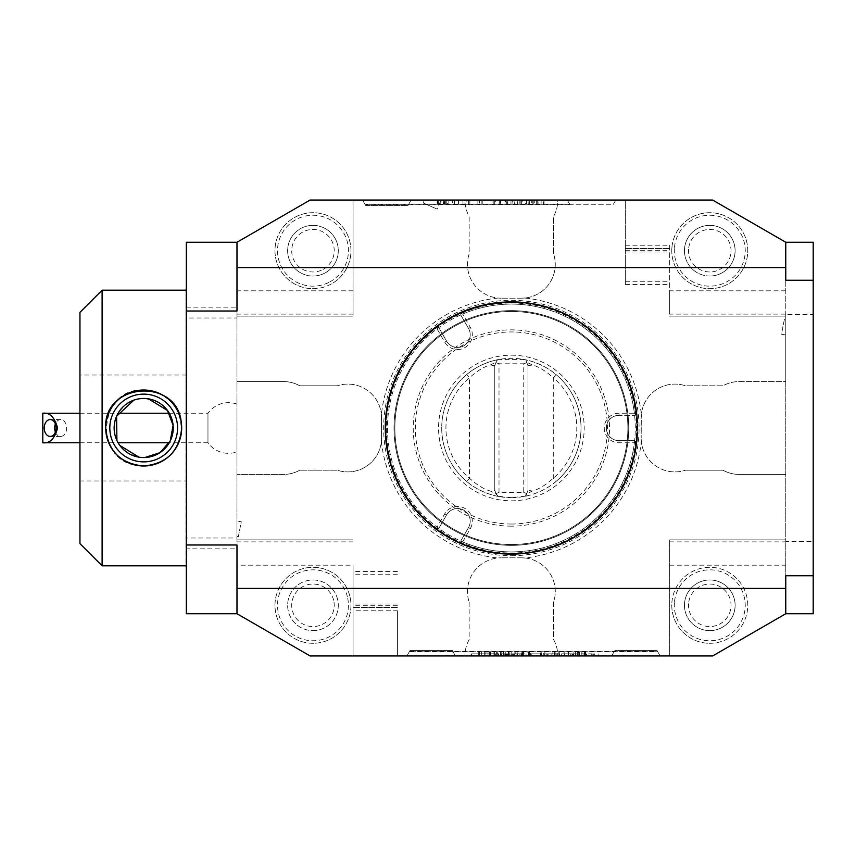 <?xml version="1.0" encoding="UTF-8"?>
<svg xmlns="http://www.w3.org/2000/svg" width="856" height="856" viewBox="0 0 856 856"><rect width="100%" height="100%" fill="white"/><g stroke="black" fill="none" stroke-linecap="round" stroke-linejoin="round"><path stroke-width="0.64" stroke-dasharray="4.28 3.21" d="M625.351 245.233L669.67 245.233L669.67 314.12L785.765 314.12L785.765 316.132L785.765 242.259L712.641 200.047L625.351 200.047L625.351 284.47L625.351 200.047L712.641 200.047L557.812 200.047A33.769 33.769 0 0 1 553.586 216.397L553.586 253.879A33.769 33.769 0 0 1 524.739 298.038A130.647 130.647 0 0 1 641.337 414.636A33.769 33.769 0 0 1 685.495 385.789L722.978 385.789A33.769 33.769 0 0 1 739.327 381.562L785.765 381.562L785.765 242.259L813.2 242.259L813.2 314.377L785.765 314.377L785.765 541.623L813.2 541.623L813.2 613.741L785.765 613.741L712.641 655.953L669.67 655.953L712.641 655.953L785.765 613.741L785.765 541.623M813.2 314.377L813.2 541.623M455.285 655.953L464.755 655.953L455.285 655.953M482.891 655.953L478.964 655.953M536.166 655.953L544.502 655.953L536.166 655.953M548.097 655.953L548.097 653.845L554.324 653.845L542.95 653.845L548.097 653.845L548.097 655.953L557.748 655.953L548.963 655.953M570.834 655.953L571.701 655.953M594.781 655.536L605.877 655.536L594.781 655.953M619.134 655.953L628.229 655.953L619.134 655.953M522.609 655.953L507.565 655.953L522.609 655.953L522.609 653.845L526.055 653.845L507.565 653.845L522.609 653.845M509.62 655.953L500.76 655.953L509.62 655.953L509.62 653.845L500.76 653.845L509.62 653.845M540.799 655.953L528.527 655.953L540.799 655.953L540.799 653.845L531.79 653.845L531.79 655.953L531.79 653.845L528.527 653.845L540.799 653.845L540.799 655.953M559.471 655.953L547.605 655.953L559.471 655.953L559.471 653.845L557.748 653.845L559.471 653.845L559.471 655.953L559.471 653.845L551.136 653.845L556.218 653.845L556.218 655.953L556.218 653.845L547.605 653.845L554.816 653.845L554.816 655.953L554.816 653.845L559.471 653.845L559.471 655.953M547.605 655.953L546.203 655.953L547.605 655.953L547.605 653.845L546.203 653.845L546.203 655.953L546.203 653.845L547.605 653.845L547.605 655.953M542.95 655.953L544.662 655.953L542.95 655.953L542.95 653.845L542.95 655.953M575.446 655.953L561.622 655.953L577.158 655.953L573.349 655.953L575.446 655.953L575.446 653.845L577.158 653.845L577.158 655.953L577.158 653.845L573.349 653.845L573.349 655.953L573.349 653.845L575.446 653.845L561.622 653.845L577.158 653.845L577.158 655.953L577.158 653.845L575.446 653.845L575.446 655.953L575.446 653.845M572.504 653.845L564.874 653.845L564.874 655.953L564.874 653.845L564.874 655.953L564.874 653.845L573.905 653.845L573.905 655.953L572.504 655.953L577.436 655.953L573.916 655.953L573.916 651.737L573.916 655.953L573.905 653.845L573.905 655.953L573.905 653.845L572.504 653.845L572.504 655.953L564.874 655.953L572.504 655.953L572.504 653.845L572.504 655.953M591.271 655.953L579.64 655.953L598.13 655.953L591.271 655.953L591.271 653.845L579.64 653.845L591.271 653.845M521.775 655.953L530.699 655.953L514.873 655.953L528.441 655.953L515.152 655.953L523.091 655.953L521.775 655.953L521.807 651.737L527.093 651.737L527.093 655.953M552.89 655.953L555.876 655.953L552.89 655.953L552.89 651.737L554.388 651.737L554.388 655.953L554.388 651.737L555.876 651.737L555.876 655.953M578.731 655.953L585.6 655.953L578.731 655.953L578.731 651.737L578.121 651.737L578.121 655.953M478.697 655.953L501.028 655.953L478.697 655.953L478.697 651.737L478.697 655.953M611.633 655.953L660.179 655.953L611.633 655.953L660.179 655.953L611.633 655.953L660.179 655.953L611.633 655.953L614.801 650.474L611.633 655.953M406.889 655.953L660.179 655.953L406.889 655.953L660.179 655.953L406.889 655.953L660.179 655.953L406.889 655.953L660.179 655.953L406.889 655.953L660.179 655.953L406.889 655.953L660.179 655.953L406.889 655.953L660.179 655.953L406.889 655.953L660.179 655.953L406.889 655.953L660.179 655.953L406.889 655.953L410.056 650.474L406.889 655.953M558.165 651.737L564.136 651.737L564.136 655.953L558.165 655.953L570.31 655.953L564.136 655.953L564.136 651.737L558.165 651.737L558.165 655.953M540.521 655.953L544.876 655.953L540.521 655.953L540.521 651.737L541.57 651.737L541.57 655.953M510.08 651.737L501.873 651.737L501.873 655.953L511.76 655.953L501.873 655.953L505.265 655.953L501.873 655.953L501.873 651.737L501.873 655.953L501.873 651.737L511.76 651.737L511.76 655.953L511.76 651.737L510.08 651.737L510.08 655.953M236.984 544.983L236.984 613.741L310.097 655.953L712.641 655.953L785.765 613.741L785.765 381.562L739.327 381.562A33.769 33.769 0 0 0 722.978 385.789L685.495 385.789A33.769 33.769 0 0 0 641.176 417.867L641.176 438.133L641.337 414.636M471.025 655.953L498.738 655.953L471.025 655.953L471.025 653.845L498.738 653.845L498.738 655.953L498.738 653.845L471.025 653.845L471.025 655.953M609.665 655.953L616.673 655.953L609.665 655.953M581.245 655.953L590.715 655.953L581.245 655.953M586.05 655.536L581.245 655.536L586.05 655.953M562.51 655.953L559.086 655.953M498.845 655.953L509.074 655.953L498.845 655.953M467.783 655.953L476.878 655.953L467.783 655.953M442.777 655.953L452.257 655.953L442.777 655.953M236.984 536.487L238.353 536.744L241.253 521.807L236.984 520.972L236.984 536.487L236.984 520.972M238.353 536.744L241.253 521.807M424.469 200.047L423.185 202.947L437.106 209.099L441.108 200.047L424.469 200.047L441.108 200.047M423.185 202.947L437.106 209.099M784.396 319.256L781.485 334.193L785.765 335.028L785.765 319.513L784.396 319.256L781.485 334.193M236.984 613.741L236.984 548.857L186.33 548.857L186.33 613.741L236.984 613.741L310.097 655.953L236.984 613.741L236.984 242.259L236.984 316.132L236.984 242.259L310.097 200.047L464.936 200.047A33.769 33.769 0 0 0 469.163 216.397L469.163 253.879A33.769 33.769 0 0 0 498.01 298.038A130.647 130.647 0 0 0 381.412 414.636L381.562 438.133L381.562 417.867A33.769 33.769 0 0 0 337.253 385.789A33.769 33.769 0 0 1 381.412 414.636M353.068 290.805L353.068 200.047L353.068 316.132L236.984 316.132L353.068 316.132L353.068 290.805L236.984 290.805M312.964 288.697A37.996 37.996 0 0 0 337.97 222.089A37.996 37.996 0 0 0 277.398 237.347A37.996 37.996 0 0 0 312.964 288.697M669.67 565.195L669.67 655.953L669.67 539.869L669.67 565.195L785.765 565.195M709.774 643.295A37.996 37.996 0 0 0 747.759 606.23A37.996 37.996 0 0 0 711.646 567.346A37.996 37.996 0 0 0 671.885 602.485A37.996 37.996 0 0 0 709.774 643.295M785.765 335.028L785.765 319.513M785.765 280.254L785.765 242.259L712.641 200.047L785.765 242.259M785.765 613.741L785.765 575.746M236.984 548.857L236.984 537.996L186.33 537.996L186.33 318.004L236.984 318.004L236.984 307.144L186.33 307.144L186.33 242.259L236.984 242.259L310.097 200.047L236.984 242.259L236.984 311.017M524.739 298.038L521.507 298.188A33.769 33.769 0 0 0 553.586 253.879L553.586 216.397A33.769 33.769 0 0 0 557.812 200.047L464.936 200.047A33.769 33.769 0 0 0 469.163 216.397L469.163 253.879A33.769 33.769 0 0 0 501.242 298.188L498.01 298.038M443.376 200.047L437.149 200.047L443.376 200.047L443.376 204.263L444.018 204.263L444.018 200.047M447.367 200.047L445.313 200.047L447.367 200.047L447.367 204.263L448.833 204.263L448.833 200.047L448.833 204.263L445.313 204.263L445.313 200.047L445.313 204.263L446.768 204.263L446.768 200.047L446.768 204.263L447.367 204.263L447.367 200.047M543.367 200.047L521.721 200.047L543.367 200.047L543.367 204.263L544.052 204.263L544.052 200.047L544.052 204.263L534.722 204.263L534.722 200.047L534.722 204.263L536.337 204.263L536.337 200.047M365.737 205.526L362.57 200.047L615.849 200.047L362.57 200.047L615.849 200.047L362.57 200.047L615.849 200.047L362.57 200.047L615.849 200.047L362.57 200.047L615.849 200.047L362.57 200.047L615.849 200.047L362.57 200.047L615.849 200.047L362.57 200.047L615.849 200.047L362.57 200.047L615.849 200.047L362.57 200.047L411.115 200.047L362.57 200.047L411.115 200.047L362.57 200.047L411.115 200.047L362.57 200.047L365.737 205.526L407.948 205.526L411.115 200.047L407.948 205.526L411.115 200.047L407.948 205.526L411.115 200.047L407.948 205.526L365.737 205.526L362.57 200.047L365.737 205.526L362.57 200.047L365.737 205.526L407.948 205.526M567.303 200.047L615.849 200.047L567.303 200.047L615.849 200.047L567.303 200.047L615.849 200.047L567.303 200.047L569.743 204.263L567.303 200.047M452.439 200.047L464.583 200.047L452.439 200.047L452.439 204.263L458.602 204.263L458.602 200.047L458.602 204.263L464.583 204.263L464.583 200.047M466.873 204.263L469.848 204.263L468.36 204.263L468.36 200.047L469.848 200.047L466.873 200.047L468.36 200.047L468.36 204.263L466.873 204.263L466.873 200.047M479.478 200.047L482.217 200.047L477.873 200.047L479.478 200.047L479.478 204.263L479.478 200.047M507.587 200.047L492.04 200.047L507.875 200.047L494.308 200.047L507.587 200.047L507.587 204.263L500.931 204.263L500.931 200.047M519.218 200.047L510.979 200.047L520.876 200.047L517.484 200.047L519.218 200.047L519.218 204.263L520.876 204.263L520.876 200.047L520.876 204.263L510.979 204.263L510.979 200.047L510.979 204.263L512.658 204.263L512.658 200.047M669.67 245.233L669.67 290.805L785.765 290.805M669.67 314.12L669.67 290.805M397.398 610.767L397.398 655.953L397.398 610.767L353.068 610.767L353.068 571.53L353.068 655.953L353.068 565.195L236.984 565.195M353.068 610.767L353.068 565.195M236.984 318.004L236.984 537.996M236.984 242.259L236.984 307.144M236.984 451.882L236.984 404.118L236.984 451.882A25.327 25.327 0 0 1 207.965 442.777L207.965 413.223L207.965 442.777L169.285 442.777M709.774 630.626A25.327 25.327 0 0 0 735.101 605.92A25.327 25.327 0 0 0 711.026 580.004A25.327 25.327 0 0 0 684.522 603.427A25.327 25.327 0 0 0 709.774 630.626M524.739 557.962L521.507 557.812A33.769 33.769 0 0 1 553.586 602.121L553.586 639.603A33.769 33.769 0 0 1 557.812 655.953A33.769 33.769 0 0 0 553.586 639.603L553.586 602.121A33.769 33.769 0 0 0 524.739 557.962A130.647 130.647 0 0 0 641.337 441.364L641.176 438.133A33.769 33.769 0 0 0 685.495 470.212A33.769 33.769 0 0 1 641.337 441.364M685.495 470.212L722.978 470.212A33.769 33.769 0 0 0 739.327 474.438L785.765 474.438L739.327 474.438A33.769 33.769 0 0 1 722.978 470.212L685.495 470.212M709.774 276.028A25.327 25.327 0 0 0 735.101 251.193A25.327 25.327 0 0 0 710.748 225.396A25.327 25.327 0 0 0 684.49 249.235A25.327 25.327 0 0 0 709.774 276.028M312.964 276.028A25.327 25.327 0 0 0 329.635 231.634A25.327 25.327 0 0 0 289.253 241.799A25.327 25.327 0 0 0 312.964 276.028M337.253 385.789L299.771 385.789A33.769 33.769 0 0 0 283.422 381.562L236.984 381.562L283.422 381.562A33.769 33.769 0 0 1 299.771 385.789L337.253 385.789M511.374 301.569A126.431 126.431 0 0 1 620.868 491.216A126.431 126.431 0 0 1 401.881 491.216A126.431 126.431 0 0 1 511.374 301.569A126.431 126.431 0 0 0 384.943 428A126.431 126.431 0 0 0 511.374 554.431A126.431 126.431 0 0 0 637.806 428A126.431 126.431 0 0 0 511.374 301.569M312.964 630.626A25.327 25.327 0 0 0 337.564 599.254A25.327 25.327 0 0 0 308.92 580.293A25.327 25.327 0 0 0 287.723 607.332A25.327 25.327 0 0 0 312.964 630.626M381.412 441.364L381.562 438.133A33.769 33.769 0 0 1 337.253 470.212L299.771 470.212A33.769 33.769 0 0 1 283.422 474.438L236.984 474.438L283.422 474.438A33.769 33.769 0 0 0 299.771 470.212L337.253 470.212A33.769 33.769 0 0 0 381.412 441.364A130.647 130.647 0 0 0 498.01 557.962L501.242 557.812A33.769 33.769 0 0 0 469.163 602.121A33.769 33.769 0 0 1 498.01 557.962M469.163 602.121L469.163 639.603A33.769 33.769 0 0 0 464.936 655.953A33.769 33.769 0 0 1 469.163 639.603L469.163 602.121M511.374 302.414A125.586 125.586 0 0 1 620.129 490.788A125.586 125.586 0 0 1 402.609 490.788A125.586 125.586 0 0 1 511.374 302.414M511.374 311.488A116.512 116.512 0 0 1 612.275 486.251A116.512 116.512 0 0 1 410.473 486.251A116.512 116.512 0 0 1 511.374 311.488A116.512 116.512 0 0 1 612.275 486.251A116.512 116.512 0 0 1 410.473 486.251A116.512 116.512 0 0 1 511.374 311.488A116.512 116.512 0 0 1 612.275 486.251A116.512 116.512 0 0 1 410.473 486.251A116.512 116.512 0 0 1 511.374 311.488M511.374 302.628A125.372 125.372 0 0 1 619.947 490.691A125.372 125.372 0 0 1 402.791 490.691A125.372 125.372 0 0 1 511.374 302.628M511.374 301.783A126.217 126.217 0 0 1 620.686 491.109A126.217 126.217 0 0 1 402.063 491.109A126.217 126.217 0 0 1 511.374 301.783A126.217 126.217 0 0 1 620.686 491.109A126.217 126.217 0 0 1 402.063 491.109A126.217 126.217 0 0 1 511.374 301.783M511.374 303.003A124.997 124.997 0 0 1 619.626 490.499A124.997 124.997 0 0 1 403.123 490.499A124.997 124.997 0 0 1 511.374 303.003M511.374 524.033A96.032 96.032 0 0 0 594.546 379.978A96.032 96.032 0 0 0 428.203 379.978A96.032 96.032 0 0 0 511.374 524.033M349.858 596.225A37.996 37.996 0 0 0 286.664 577.886A37.996 37.996 0 0 0 302.371 641.786A37.996 37.996 0 0 0 349.858 596.225A37.996 37.996 0 0 1 302.371 641.786A37.996 37.996 0 0 1 286.664 577.886A37.996 37.996 0 0 1 349.858 596.225M353.068 539.869L236.984 539.869L353.068 539.869M521.507 557.812L501.242 557.812L521.507 557.812M521.507 298.188L501.242 298.188L521.507 298.188M511.374 553.586A125.586 125.586 0 0 0 620.129 365.212A125.586 125.586 0 0 0 402.609 365.212A125.586 125.586 0 0 0 511.374 553.586A125.586 125.586 0 0 0 620.129 365.212A125.586 125.586 0 0 0 402.609 365.212A125.586 125.586 0 0 0 511.374 553.586A125.586 125.586 0 0 0 620.129 365.212A125.586 125.586 0 0 0 402.609 365.212A125.586 125.586 0 0 0 511.374 553.586M671.842 248.508A37.996 37.996 0 0 0 726.84 284.641A37.996 37.996 0 0 0 730.639 218.954A37.996 37.996 0 0 0 671.842 248.508A37.996 37.996 0 0 1 730.639 218.954A37.996 37.996 0 0 1 726.84 284.641A37.996 37.996 0 0 1 671.842 248.508M669.67 316.132L785.765 316.132L669.67 316.132M669.67 539.869L785.765 539.869L669.67 539.869M397.398 607.407L353.068 607.407L397.398 607.407M625.351 248.593L669.67 248.593L625.351 248.593M613.42 204.263L615.849 200.047L613.42 204.263L615.849 200.047L613.42 204.263L615.849 200.047L613.42 204.263L615.849 200.047L613.42 204.263L615.849 200.047L613.42 204.263L615.849 200.047L613.42 204.263L615.849 200.047L613.42 204.263L615.849 200.047L613.42 204.263L615.849 200.047L613.42 204.263L615.849 200.047L613.42 204.263L615.849 200.047L613.42 204.263L615.849 200.047L613.42 204.263L365.009 204.263L613.42 204.263M536.337 204.263L538.06 204.263L538.06 200.047M538.06 204.263L537.793 200.047M537.793 204.263L537.675 200.047M537.675 204.263L531.758 204.263L531.758 200.047M531.758 204.263L526.547 204.263L526.547 200.047M526.547 204.263L526.397 200.047M526.397 204.263L528.173 204.263L528.173 200.047M528.173 204.263L529.639 204.263L529.639 200.047L529.639 204.263L521.721 204.263L521.721 200.047L521.721 204.263L522.428 204.263L522.428 200.047M522.428 204.263L525.423 204.263L525.423 200.047M525.423 204.263L532.25 204.263L532.25 200.047M532.25 204.263L533.245 204.263L533.245 200.047M533.245 204.263L543.367 204.263M444.018 204.263L444.617 204.263L444.617 200.047M444.617 204.263L443.74 204.263L443.74 200.047M443.74 204.263L443.654 200.047M443.654 204.263L440.883 204.263L440.883 200.047M440.883 204.263L438.122 204.263L438.122 200.047M438.122 204.263L438.037 200.047M438.037 204.263L437.149 204.263L437.149 200.047M437.149 204.263L437.748 204.263L437.748 200.047M437.748 204.263L438.39 204.263L438.39 200.047M438.39 204.263L440.808 204.263L440.808 200.047M440.808 204.263L440.947 200.047M440.947 204.263L443.376 204.263M464.583 204.263L452.439 204.263M454.044 204.263L458.549 204.263L454.044 204.263L454.044 200.047L462.978 200.047L454.044 200.047M462.978 204.263L458.549 204.263L462.978 204.263L462.978 200.047M458.549 204.263L458.549 200.047L458.549 204.263M454.718 204.263L454.718 200.047M469.848 204.263L469.848 200.047M482.217 204.263L477.873 204.263L482.217 204.263L482.217 200.047M481.168 204.263L481.168 200.047M477.873 204.263L477.873 200.047L477.873 204.263M500.931 204.263L495.656 204.263L495.656 200.047M495.656 204.263L494.308 204.263L494.308 200.047L494.308 204.263L493.174 204.263L493.174 200.047L493.174 204.263L500.995 204.263L500.995 200.047M500.995 204.263L505.329 204.263L505.329 200.047M505.329 204.263L492.04 204.263L492.04 200.047M492.04 204.263L499.176 204.263L499.176 200.047M499.176 204.263L505.061 204.263L505.061 200.047M505.061 204.263L506.741 204.263L506.741 200.047L506.741 204.263L507.875 204.263L507.875 200.047L507.875 204.263L499.187 204.263L499.187 200.047M499.187 204.263L494.308 204.263L494.308 200.047M494.308 204.263L500.674 204.263L500.674 200.047M500.674 204.263L505.596 204.263L505.596 200.047M505.596 204.263L507.587 204.263M512.658 204.263L514.37 204.263L514.114 200.047M514.114 204.263L512.862 204.263L512.862 200.047M512.862 204.263L510.979 204.263L510.979 200.047L510.979 204.263L520.876 204.263L520.876 200.047L520.876 204.263L519.025 204.263L519.025 200.047M519.025 204.263L517.484 204.263L517.741 200.047M517.741 204.263L519.218 204.263M657.74 651.737L660.179 655.953L657.74 651.737L660.179 655.953L657.74 651.737L660.179 655.953L657.74 651.737L660.179 655.953L657.74 651.737L660.179 655.953L657.74 651.737L660.179 655.953L657.74 651.737L660.179 655.953L657.74 651.737L660.179 655.953L657.74 651.737L660.179 655.953L657.74 651.737L409.329 651.737L657.74 651.737M452.268 650.474L455.435 655.953L452.268 650.474L410.056 650.474L452.268 650.474L455.435 655.953L452.268 650.474L455.435 655.953L452.268 650.474L410.056 650.474M657.012 650.474L660.179 655.953L657.012 650.474L614.801 650.474L657.012 650.474L660.179 655.953L657.012 650.474L660.179 655.953L657.012 650.474L614.801 650.474M486.401 651.737L501.028 651.737L478.697 651.737L488.016 651.737L488.016 655.953L488.016 651.737L486.401 651.737L486.401 655.953M484.678 651.737L484.678 655.953M484.956 651.737L484.956 655.953M485.074 651.737L485.074 655.953M490.991 651.737L490.991 655.953M496.191 651.737L496.191 655.953L492.211 655.953M496.341 651.737L496.341 655.953M494.575 651.737L494.575 655.953M493.11 651.737L493.11 655.953L493.11 651.737M501.028 651.737L501.028 655.953L501.028 651.737M500.321 651.737L500.321 655.953M497.325 651.737L497.325 655.953M490.488 651.737L490.488 655.953M489.493 651.737L489.493 655.953M479.381 651.737L479.381 655.953M575.371 651.737L575.371 655.953L575.371 651.737L577.436 651.737L577.436 655.953L577.436 651.737L575.97 651.737L575.97 655.953L575.97 651.737L575.371 651.737M578.121 651.737L579.009 651.737L579.009 655.953M579.009 651.737L579.095 655.953M579.095 651.737L581.855 651.737L581.855 655.953M581.855 651.737L584.616 651.737L584.616 655.953M584.616 651.737L584.702 655.953M584.702 651.737L585.6 651.737L585.6 655.953M585.6 651.737L584.99 651.737L584.99 655.953M584.99 651.737L584.348 651.737L584.348 655.953M584.348 651.737L581.93 651.737L581.93 655.953M581.93 651.737L581.791 655.953M581.791 651.737L579.373 651.737L579.373 655.953M579.373 651.737L578.731 651.737M570.31 651.737L564.136 651.737L570.31 651.737L570.31 655.953M568.705 651.737L564.19 651.737L568.705 651.737L568.705 655.953L559.77 655.953L568.705 655.953M559.77 651.737L564.19 651.737L559.77 651.737L559.77 655.953M564.19 651.737L564.19 655.953L564.19 651.737M568.031 651.737L568.031 655.953M555.876 651.737L552.89 651.737M541.57 651.737L544.876 651.737L544.876 655.953L544.876 651.737L543.271 651.737L543.271 655.953L543.271 651.737L540.521 651.737M527.093 651.737L528.441 651.737L528.441 655.953L528.441 651.737L529.575 651.737L529.575 655.953L529.575 651.737L521.753 651.737L521.753 655.953M521.753 651.737L517.42 651.737L517.42 655.953M517.42 651.737L530.699 651.737L530.699 655.953M530.699 651.737L523.572 651.737L523.572 655.953L523.551 651.737L517.677 651.737L517.677 655.953M517.677 651.737L516.008 651.737L516.008 655.953L516.008 651.737L514.873 651.737L514.873 655.953L514.873 651.737L528.441 651.737L528.441 655.953M528.441 651.737L522.064 651.737L522.064 655.953M522.064 651.737L517.142 651.737L517.142 655.953M517.142 651.737L515.152 651.737L515.152 655.953M515.152 651.737L521.807 651.737M508.368 651.737L508.368 655.953L508.368 651.737M508.635 651.737L508.635 655.953M509.887 651.737L509.887 655.953M511.76 651.737L511.76 655.953L511.76 651.737M503.713 651.737L501.873 651.737L503.713 651.737L503.713 655.953M505.265 651.737L505.265 655.953L505.265 651.737M505.008 651.737L505.008 655.953M503.531 651.737L503.531 655.953M210.597 613.741C225.802 613.741 195.393 613.741 210.597 613.741M210.597 242.259C195.393 242.259 225.802 242.259 210.597 242.259M186.33 318.004L186.33 307.144M186.33 548.857L186.33 537.996M186.33 567.731L186.33 288.269L186.33 567.731M511.374 526.151A98.151 98.151 0 0 1 426.374 378.93A98.151 98.151 0 0 1 596.365 378.93A98.151 98.151 0 0 1 511.374 526.151M511.374 355.176A72.824 72.824 0 0 1 584.188 428A72.824 72.824 0 0 1 511.374 500.824A72.824 72.824 0 0 1 438.55 428A72.824 72.824 0 0 1 511.374 355.176M619.016 413.223A14.777 14.777 0 0 0 604.24 428A14.777 14.777 0 0 0 619.016 442.777L634.382 442.777A123.895 123.895 0 0 1 462.657 541.923L470.34 528.612A14.777 14.777 0 0 0 464.936 508.432A14.777 14.777 0 0 0 444.756 513.835L437.074 527.146A123.895 123.895 0 0 1 437.074 328.854L444.756 342.165A14.777 14.777 0 0 0 464.936 347.568A14.777 14.777 0 0 0 470.34 327.388L462.657 314.077A123.895 123.895 0 0 1 634.382 413.223L619.016 413.223L619.016 415.331L634.628 415.331L636.532 413.437A126.003 126.003 0 0 0 436.175 326.885A126.003 126.003 0 0 0 511.374 554.003A126.003 126.003 0 0 1 402.245 364.998A126.003 126.003 0 0 1 620.493 364.998A126.003 126.003 0 0 1 511.374 554.003A126.003 126.003 0 0 0 636.532 413.437L635.634 414.336L634.382 413.223M511.374 551.895A123.895 123.895 0 0 0 618.674 366.047A123.895 123.895 0 0 0 404.075 366.047A123.895 123.895 0 0 0 511.374 551.895M634.382 442.777L635.634 441.664L636.532 442.563L634.628 440.669L619.016 440.669A12.669 12.669 0 0 1 606.348 428A12.669 12.669 0 0 1 619.016 415.331L634.628 415.331L635.634 414.336M635.634 441.664L634.628 440.669L619.016 440.669A12.669 12.669 0 0 1 606.348 428A12.669 12.669 0 0 1 619.016 415.331M462.657 314.077L461.074 313.553L461.405 312.322L460.71 314.922L468.521 328.447A12.669 12.669 0 0 1 463.877 345.749A12.669 12.669 0 0 1 446.586 341.105L438.775 327.591L436.175 326.885L437.405 327.217L437.074 328.854M461.074 313.553L460.71 314.922L468.521 328.447A12.669 12.669 0 0 1 463.877 345.749A12.669 12.669 0 0 1 446.586 341.105L438.775 327.591L437.405 327.217M437.074 527.146L437.405 528.783L436.175 529.115L438.775 528.409L446.586 514.895A12.669 12.669 0 0 1 463.877 510.251A12.669 12.669 0 0 1 468.521 527.553L460.71 541.078L461.405 543.678L461.074 542.447L462.657 541.923M437.405 528.783L438.775 528.409L446.586 514.895A12.669 12.669 0 0 1 463.877 510.251A12.669 12.669 0 0 1 468.521 527.553L460.71 541.078L461.074 542.447M499.005 492.446L499.005 363.789L523.744 363.789L523.744 492.446L499.005 492.446L495.977 493.538L496.919 496.138L511.374 497.657L525.83 496.138L524.535 496.394L526.665 493.816L525.83 496.138C518.447 497.443 540.468 495.057 555.993 481.479L553.286 478.237L553.286 377.764A65.431 65.431 0 0 1 553.286 478.237C545.689 485.042 538.724 489.311 532.379 491.044L526.665 493.816L527.959 490.263L527.959 365.737L532.379 364.956C538.681 366.657 545.647 370.926 553.286 377.764L555.993 374.521C540.543 360.975 518.469 358.557 525.83 359.862L526.665 362.184L532.379 364.956M525.83 496.138L527.959 490.263L532.379 491.044M499.005 363.789L495.924 362.591L494.779 365.737L494.779 490.263L490.37 491.044C484.068 489.343 477.092 485.074 469.452 478.237A65.431 65.431 0 0 1 469.452 377.764C477.049 370.958 484.025 366.689 490.37 364.956L496.073 362.184L494.779 365.737L494.779 490.263L496.073 493.816L490.37 491.044M494.779 365.737L490.37 364.956M494.779 490.263L495.977 493.538M526.772 493.538L523.744 492.446M527.959 490.263L527.959 365.737L526.815 362.591L523.744 363.789M527.959 365.737L526.665 362.184L524.535 359.606L498.203 359.606L496.073 362.184L496.919 359.862C504.302 358.557 482.27 360.943 466.745 374.521L469.452 377.764L469.452 478.237L466.745 481.479C482.195 495.025 504.28 497.443 496.919 496.138L496.073 493.816L498.203 496.394L496.919 496.138M555.993 481.479A69.657 69.657 0 0 0 555.993 374.521M466.745 374.521A69.657 69.657 0 0 0 466.745 481.479M496.919 359.862L495.924 362.591M526.815 362.591L525.83 359.862M511.374 497.657A69.657 69.657 0 0 0 571.69 393.172A69.657 69.657 0 0 0 451.048 393.172A69.657 69.657 0 0 0 511.374 497.657M813.2 495.26L813.2 486.112L813.2 495.26M813.2 369.888L813.2 360.74L813.2 369.888M671.885 602.485A37.996 37.996 0 0 1 731.152 573.884A37.996 37.996 0 0 1 726.295 639.518A37.996 37.996 0 0 1 671.885 602.485M684.522 603.427A25.327 25.327 0 0 0 720.784 628.111A25.327 25.327 0 0 0 724.026 584.359A25.327 25.327 0 0 0 684.522 603.427M688.577 603.726A21.261 21.261 0 0 0 719.019 624.441A21.261 21.261 0 0 0 721.736 587.719A21.261 21.261 0 0 0 688.577 603.726M684.49 249.235A25.327 25.327 0 0 0 721.148 273.332A25.327 25.327 0 0 0 723.684 229.536A25.327 25.327 0 0 0 684.49 249.235M688.556 249.471A21.261 21.261 0 0 0 719.329 269.694A21.261 21.261 0 0 0 721.447 232.939A21.261 21.261 0 0 0 688.556 249.471M337.564 599.254A25.327 25.327 0 0 0 295.438 587.023A25.327 25.327 0 0 0 305.902 629.62A25.327 25.327 0 0 0 337.564 599.254M333.615 600.227A21.261 21.261 0 0 0 298.252 589.955A21.261 21.261 0 0 0 307.036 625.715A21.261 21.261 0 0 0 333.615 600.227M330.972 284.16A37.996 37.996 0 0 1 274.99 249.567A37.996 37.996 0 0 1 332.941 218.387A37.996 37.996 0 0 1 330.972 284.16M324.97 273.011A25.327 25.327 0 0 0 326.286 229.162A25.327 25.327 0 0 0 287.648 249.941A25.327 25.327 0 0 0 324.97 273.011M323.044 269.426A21.261 21.261 0 0 0 324.146 232.618A21.261 21.261 0 0 0 291.714 250.07A21.261 21.261 0 0 0 323.044 269.426M42.8 442.777L42.8 413.223M55.415 432.087A8.442 5.971 -90 0 0 60.637 436.442A8.442 5.971 -90 0 0 66.608 428A8.442 5.971 -90 0 0 60.637 419.558A8.442 5.971 -90 0 0 55.415 423.913M143.69 390.004A37.996 37.996 0 0 1 176.593 446.993A37.996 37.996 0 0 1 110.788 446.993A37.996 37.996 0 0 1 143.69 390.004C98.001 387.565 92.855 461.63 138.34 465.611C161.559 466.606 175.876 455.863 181.301 433.371C181.825 407.52 169.285 393.075 143.69 390.004M143.69 394.124A33.876 33.876 0 0 1 173.03 444.938A33.876 33.876 0 0 1 114.351 444.938A33.876 33.876 0 0 1 143.69 394.124M139.796 398.703L143.69 398.447A29.553 29.553 0 0 1 169.285 442.777A29.553 29.553 0 0 1 118.096 442.777A29.553 29.553 0 0 1 143.69 398.447L146.098 398.554M102.11 565.827L102.11 290.173M79.95 312.333L79.95 543.667M152.946 399.934L161.902 404.728M166.845 409.639L169.809 414.176M172.088 419.836L173.233 428.792M171.724 437.352L168.247 444.435M165.583 447.838L158.146 453.776M151.491 456.505L143.487 457.553M141.144 457.436L135.387 456.355M130.24 454.311L126.688 452.161M123.414 449.496L119.273 444.639M117.39 441.461L114.907 434.677M114.372 431.734L114.148 427.347M114.576 422.95L115.228 420.05M115.688 418.552L116.106 417.407M118 413.405L120.001 410.345M123.243 406.664L127.737 403.133M131.471 401.1L134.189 400.02M135.483 399.613L136.992 399.217M148.388 398.821L142.524 398.468M139.571 398.736L133.889 400.127M116.919 440.508L119.84 445.441M138.929 457.168L144.814 457.532M79.95 428L79.95 480.976L79.95 428M186.33 480.976L186.33 375.024L186.33 480.976L79.95 480.976M185.902 428L185.902 290.173L185.902 428M185.902 288.697L185.902 567.303M498.32 653.845L471.442 653.845L498.32 653.845L498.32 655.953L471.442 655.953L498.32 655.953M474.385 655.953L495.378 655.953L474.385 655.953L474.385 653.845L495.378 653.845L474.385 653.845M484.881 653.845L484.881 655.953M495.378 653.845L495.378 655.953M588.885 655.953L592.213 655.953L585.558 655.953L588.885 655.953L588.885 653.845L592.213 653.845L592.213 655.953M592.213 653.845L588.885 653.845M585.558 653.845L585.558 655.953M598.13 653.845L598.13 655.953M594.685 653.845L594.685 655.953M593.294 653.845L593.294 655.953M584.477 653.845L584.477 655.953M583.075 653.845L583.075 655.953M579.64 653.845L579.64 655.953M586.499 653.845L586.499 655.953M561.622 653.845L561.622 655.953L561.622 653.845M556.154 653.845L556.154 655.953M551.136 653.845L551.136 655.953L551.136 653.845M554.324 653.845L557.748 653.845L554.324 653.845L554.324 655.953L554.324 653.845M528.527 653.845L528.527 655.953L528.527 653.845M508.785 653.845L501.605 653.845L508.785 653.845L508.785 655.953L501.605 655.953L508.785 655.953M507.062 655.953L503.467 655.953L507.062 655.953L507.062 653.845L503.467 653.845L504.751 653.845L504.751 655.953M506.613 655.953L507.405 655.953L506.613 655.953L506.613 653.845L506.142 655.953L505.789 653.845L505.789 655.953M505.789 653.845L507.062 653.845M504.751 653.845L506.613 653.845M507.405 653.845L507.405 655.953M506.773 653.845L506.773 655.953M504.034 653.845L504.034 655.953L505.5 655.953L504.034 655.953L504.034 653.845L505.5 653.845L504.034 653.845L504.034 655.953L504.034 653.845M503.467 653.845L503.467 655.953L503.467 653.845M505.5 655.953L506.378 655.953L505.5 655.953L505.5 653.845L506.378 653.845L505.5 653.845L505.5 655.953M521.218 653.845L521.218 655.953M512.391 653.845L512.391 655.953M511 653.845L511 655.953M507.565 653.845L507.565 655.953M514.424 653.845L514.424 655.953M519.196 653.845L519.196 655.953M526.055 653.845L526.055 655.953M516.81 655.953L520.138 655.953L513.482 655.953L516.81 655.953L516.81 653.845L520.138 653.845L520.138 655.953M520.138 653.845L516.81 653.845M513.482 653.845L513.482 655.953M625.394 655.536L619.134 655.536L625.394 655.953M620.461 655.536L626.902 655.953L620.461 655.536M609.665 655.536L616.673 655.953L609.665 655.536M571.701 655.536L570.834 655.536M559.086 655.536L557.759 655.953L557.748 653.845L557.748 655.953M557.759 655.536L562.574 655.953M562.574 655.536L567.036 655.953M567.036 655.536L560.359 655.953M560.359 655.536L567.228 655.953L557.192 655.953M557.192 655.536L562.916 655.953M562.916 655.536L565.72 655.953M565.72 655.536L562.51 655.536M548.963 655.536L548.097 655.536M533.684 655.536L532.764 655.953M532.571 655.536L533.887 655.536M529.714 655.536L528.783 655.953M528.591 655.536L529.918 655.536M536.166 655.536L544.502 655.953L536.166 655.536M498.845 655.536L509.074 655.953L498.845 655.536M478.964 655.536L480.323 655.953M480.323 655.536L483.223 655.953M483.223 655.536L487.524 655.953M487.717 655.536L491.933 655.953M491.933 655.536L494.843 655.953M494.843 655.536L496.202 655.536M492.029 655.536L487.578 655.953M487.578 655.536L483.084 655.953M474.053 655.536L467.783 655.536L474.053 655.953M469.109 655.536L475.551 655.953L469.109 655.536M461.587 655.536L455.285 655.536L461.587 655.953M456.612 655.536L463.235 655.953L456.612 655.536M449.09 655.536L442.777 655.536L449.09 655.953M625.351 251.953L669.67 251.953M625.351 281.785L669.67 281.785M397.398 604.047L353.068 604.047M397.398 574.216L353.068 574.216M511.374 310.642A117.358 117.358 0 0 1 613.003 486.679A117.358 117.358 0 0 1 409.735 486.679A117.358 117.358 0 0 1 511.374 310.642A117.358 117.358 0 0 1 613.003 486.679A117.358 117.358 0 0 1 409.735 486.679A117.358 117.358 0 0 1 511.374 310.642M353.068 541.88L236.984 541.88M511.374 555.715A127.715 127.715 0 0 0 638.983 432.976A127.715 127.715 0 0 0 521.315 300.681A127.715 127.715 0 0 0 383.755 423.025A127.715 127.715 0 0 0 511.374 555.715M511.374 553.639A125.639 125.639 0 0 0 620.183 365.18A125.639 125.639 0 0 0 402.566 365.18A125.639 125.639 0 0 0 511.374 553.639M353.068 314.12L236.984 314.12M669.67 541.88L785.765 541.88M397.398 605.299L353.068 605.299M625.351 250.701L669.67 250.701M541.11 204.263L541.11 200.047M500.097 204.263L500.097 200.047M481.639 651.737L481.639 655.953M522.642 651.737L522.642 655.953M619.016 442.777L619.016 440.669M446.586 514.895L444.756 513.835M468.521 527.553L470.34 528.612M468.521 328.447L470.34 327.388M446.586 341.105L444.756 342.165M674.41 602.678A35.46 35.46 0 0 0 725.192 637.228A35.46 35.46 0 0 0 729.729 575.981A35.46 35.46 0 0 0 674.41 602.678M674.378 248.657A35.46 35.46 0 0 0 725.706 282.384A35.46 35.46 0 0 0 729.248 221.073A35.46 35.46 0 0 0 674.378 248.657M347.397 596.835A35.46 35.46 0 0 0 288.419 579.705A35.46 35.46 0 0 0 303.078 639.346A35.46 35.46 0 0 0 347.397 596.835M329.774 281.924A35.46 35.46 0 0 0 331.614 220.538A35.46 35.46 0 0 0 277.526 249.642A35.46 35.46 0 0 0 329.774 281.924M572.011 653.845L572.011 655.953M544.662 653.845L544.662 655.953L544.662 653.845M505.457 653.845L505.457 655.953M397.398 571.53L353.068 571.53M625.351 284.47L669.67 284.47M569.989 204.691L365.245 204.691M409.575 651.309L657.494 651.309M236.984 404.118A25.327 25.327 0 0 0 207.965 413.223L169.285 413.223M79.95 442.777L118.096 442.777M79.95 413.223L118.096 413.223M60.637 419.558L50.183 419.558M60.637 436.442L50.183 436.442M186.33 375.024L79.95 375.024M471.442 653.845L471.442 655.953M573.199 653.845L573.199 655.953M501.605 653.845L501.605 655.953M500.76 653.845L500.76 655.953M506.378 653.845L506.378 655.953"/><path stroke-width="1.28" d="M236.984 588.414L785.765 588.414L785.765 613.741L712.641 655.953L310.097 655.953L236.984 613.741L236.984 544.983L186.33 544.983L186.33 613.741L236.984 613.741M785.765 613.741L813.2 613.741L813.2 280.254L785.765 280.254L785.765 267.586L236.984 267.586L236.984 242.259L310.097 200.047L712.641 200.047L785.765 242.259L785.765 267.586M785.765 588.414L785.765 575.746L813.2 575.746M236.984 242.259L186.33 242.259L186.33 311.017L236.984 311.017L236.984 267.586M186.33 311.017L186.33 544.983M813.2 280.254L813.2 242.259L785.765 242.259M42.8 442.777C49.787 443.611 54.709 438.689 57.577 428C54.709 417.311 49.787 412.389 42.8 413.223L42.8 442.777L79.95 442.777M56.154 428A8.442 5.971 -90 0 0 50.183 419.558A8.442 5.971 -90 0 0 44.223 428A8.442 5.971 -90 0 0 50.183 436.442A8.442 5.971 -90 0 0 56.154 428M55.415 423.913A8.442 5.971 -90 0 0 55.415 432.087M143.69 465.996A37.996 37.996 0 0 0 176.593 409.008A37.996 37.996 0 0 0 110.788 409.008A37.996 37.996 0 0 0 143.69 465.996C120.6 463.749 107.931 451.08 105.695 428C103.255 382.354 177.224 377.143 181.29 422.575L181.686 428C179.439 451.091 166.781 463.759 143.69 465.996M143.69 461.876A33.876 33.876 0 0 0 173.03 411.062A33.876 33.876 0 0 0 114.351 411.062A33.876 33.876 0 0 0 143.69 461.876M143.69 457.553A29.553 29.553 0 0 0 167.476 410.473A29.553 29.553 0 0 0 117.315 414.679A29.553 29.553 0 0 0 143.69 457.553M102.11 565.827L79.95 543.667L79.95 312.333L102.11 290.173L102.11 565.827L185.902 565.827M146.098 398.554L152.946 399.934M161.902 404.728L166.845 409.639M169.809 414.176L172.088 419.836M173.233 428.792L171.724 437.352M168.247 444.435L165.583 447.838M158.146 453.776L151.491 456.505M143.487 457.553L141.144 457.436M135.387 456.355L130.24 454.311M126.688 452.161L123.414 449.496M119.273 444.639L117.39 441.461M114.907 434.677L114.372 431.734M114.148 427.347L114.576 422.95M115.228 420.05L115.688 418.552M116.106 417.407L118 413.405M120.001 410.345L123.243 406.664M127.737 403.133L131.471 401.1M134.189 400.02L135.483 399.613M136.992 399.217L139.796 398.703M144.814 457.532L159.922 452.696L170.205 441.043L173.115 425.346L167.476 410.473L148.388 398.821M142.524 398.468L139.571 398.736M133.889 400.127L116.577 416.241L116.919 440.508M119.84 445.441L138.929 457.168M186.33 567.731L186.33 288.269M118.096 442.777L169.285 442.777M42.8 413.223L79.95 413.223M118.096 413.223L169.285 413.223M102.11 290.173L185.902 290.173"/></g></svg>
